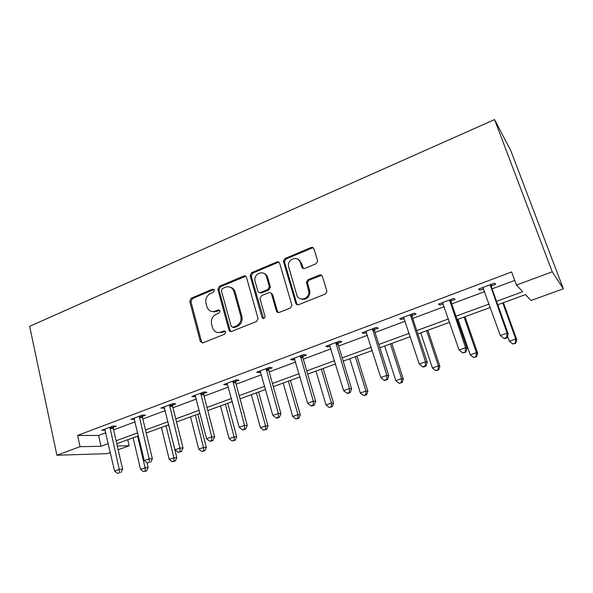 <?xml version="1.0" encoding="UTF-8"?>
<svg xmlns="http://www.w3.org/2000/svg" width="593" height="593" viewBox="0 0 593 593"><rect width="100%" height="100%" fill="white"/><g stroke="black" fill="none" stroke-linecap="round" stroke-linejoin="round"><path stroke-width="0.89" d="M214.369 290.155L212.524 289.206L191.154 298.257L189.738 301.296L200.36 341.642L202.91 342.865L224.71 334.17L225.725 331.998L223.843 330.983L221.004 332.124C217.008 333.273 214.192 331.828 212.553 327.788L211.568 324.141C210.797 319.612 212.331 316.321 216.178 314.268L219.002 313.104L220.018 310.954L218.15 309.961L215.333 311.117C211.367 312.303 208.573 310.902 206.964 306.907L206.001 303.32C205.23 298.85 206.757 295.573 210.574 293.491L213.369 292.312L214.369 290.155M214.006 289.503L192.369 298.613L190.961 301.644L201.494 341.664L202.45 342.991M225.229 331.19L222.167 332.399L221.004 332.124M219.58 310.213L216.504 311.451L215.333 311.117M315.987 263.781L317.633 261.424L317.529 260.527L313.956 248.882C313.393 247.54 312.415 247.096 311.014 247.526L284.988 258.541L283.38 261.135L295.744 303.223C296.3 304.587 297.271 305.069 298.657 304.676L325.246 294.069L326.906 291.8L326.802 290.8L322.414 276.471C321.836 275.108 320.843 274.633 319.434 275.056L308.071 279.703L306.433 282.127L308.938 292.23C308.99 299.48 298.398 301.667 296.73 294.81L288.346 265.738C287.813 258.459 298.62 255.539 300.399 262.543L301.763 267.08C302.319 268.421 303.29 268.881 304.683 268.466L315.987 263.781M80.04 446.67L77.579 435.432L511.626 271.95L516.429 285.07L552.253 271.802L494.555 119.571L29.65 326.335L56.906 455.239L80.04 446.67L101.003 446.284L108.326 443.601M246.473 277.354C245.962 276.049 245.05 275.597 243.745 275.997L219.306 286.337L217.861 289.377L228.92 329.96C229.424 331.294 230.329 331.776 231.626 331.413L256.561 321.465L258.118 318.656L246.473 277.354M251.632 272.661L276.842 261.987C278.199 261.572 279.14 262.024 279.681 263.344L291.971 305.454L290.348 307.989L279.259 312.415C277.895 312.8 276.938 312.318 276.405 310.962L271.535 294.121C271.001 292.786 270.067 292.312 268.718 292.712L261.52 295.662L259.956 298.442L265.071 316.588C264.426 318.849 263.403 319.153 261.995 317.5L250.09 275.478L251.632 272.661L252.722 273.099L277.88 262.462L276.842 261.987M497.772 304.743L525.487 294.625L531.031 300.481L563.35 288.798L510.884 150.904L494.555 119.571M77.579 435.432L98.564 435.455L105.858 432.742M113.597 429.851L135.115 421.838M142.846 418.954L165.262 410.608M172.986 407.725L196.35 399.022M204.059 396.154L228.416 387.073M236.103 384.212L261.513 374.746M269.17 371.893L295.685 362.012M303.312 359.173L330.99 348.862M338.581 346.038L367.482 335.267M375.028 332.458L405.219 321.206M412.713 318.411L444.276 306.655M451.71 303.89L484.711 291.593M492.079 288.85L514.724 280.407M113.263 427.271L116.258 426.152L112.885 426.085L101.788 430.244L105.287 430.251M142.49 416.338L145.574 415.189L142.335 415.056L130.905 419.34L134.515 419.318M172.607 405.078L175.78 403.892L172.689 403.685L160.903 408.095L164.639 408.058M203.651 393.47L206.927 392.24L203.992 391.958L191.835 396.509L194.838 396.761L194.511 395.509M235.673 381.492L239.053 380.232L236.273 379.861L223.739 384.56L226.578 384.894L226.237 383.627M268.711 369.142L272.202 367.838L269.6 367.378L256.658 372.226L259.326 372.649L260.779 372.107M266.287 370.047L267.984 369.409M302.823 356.386L306.425 355.037L304.016 354.488L290.652 359.491L293.127 360.01L294.906 359.343M300.584 357.216L302.141 356.638M338.054 343.206L341.776 341.813L339.574 341.16L325.757 346.342L328.04 346.949L330.168 346.156M374.465 329.589L378.312 328.151L376.333 327.395L362.049 332.747L364.117 333.459L366.615 332.525M412.12 315.513L416.093 314.023L414.351 313.148L399.578 318.686L401.417 319.516L404.307 318.434M451.073 300.947L455.194 299.406L453.704 298.405L438.405 304.142L439.999 305.084L443.312 303.846M491.397 285.863L495.666 284.269L494.451 283.143L478.61 289.08L479.93 290.155L483.703 288.747M127.74 439.747L129.148 445.773L118.17 449.739M110.365 452.563L107.415 453.63L56.906 455.239M563.35 288.798L552.253 271.802M496.541 301.318L522.73 291.719L516.429 285.07M116.102 440.755L137.717 432.831M145.485 429.984L168.012 421.727M175.765 418.888L199.248 410.282M206.987 407.443L231.47 398.474M239.194 395.642L264.73 386.28M272.424 383.456L299.072 373.694M306.744 370.884L334.563 360.685M342.191 357.89L371.248 347.239M378.838 344.459L409.192 333.333M416.731 330.568L448.464 318.938M455.943 316.202L489.136 304.031M117.303 445.988L129.148 445.773M490.352 307.448L457.107 319.575M449.62 322.31L417.835 333.903M410.282 336.661L379.883 347.75M372.285 350.522L343.184 361.144M335.542 363.932L307.685 374.094M300.006 376.896L273.321 386.629M265.612 389.445L240.039 398.77M232.308 401.594L207.795 410.541M200.041 413.365L176.529 421.942M168.76 424.781L146.212 433.009M138.436 435.848L116.791 443.742M98.564 435.455L101.003 446.284M105.213 430.281L105.05 429.577M134.196 419.444L133.907 418.213M164.053 408.273L163.75 407.035M259.326 372.649L258.971 371.359M241.099 316.158L242.114 319.82M293.127 360.01L292.749 358.706M266.161 274.744L266.791 276.931M269.533 286.434L269.682 286.93M328.04 346.949L327.64 345.63M299.947 260.549L300.569 262.625M308.827 290.059L309.835 293.424M364.117 333.459L363.694 332.124M401.417 319.516L400.972 318.159M439.999 305.084L439.532 303.72M479.93 290.155L479.44 288.769M211.923 311.525L216.504 311.451M217.846 332.54L222.167 332.399M245.769 276.256L220.47 286.73L219.017 289.769L230.069 330.242L231.018 331.554M222.419 288.502L221.404 290.666L231.151 326.283L233.049 327.292L236.081 326.083C239.802 324.186 241.418 321.05 240.928 316.677L233.998 291.63C232.389 287.442 229.521 285.982 225.399 287.242L222.419 288.502M232.79 327.373L234.191 327.588L233.049 327.292M230.462 287.279C232.79 287.916 234.346 289.495 235.132 292.008L242.048 316.996C242.537 321.354 240.928 324.482 237.215 326.372L234.191 327.588M279.021 262.299L277.88 262.462M270.734 292.942L272.587 294.506L277.45 311.303L278.354 312.57M252.722 273.099L251.254 276.227L263.581 318.611M266.539 276.827C264.73 269.489 253.626 273.203 254.931 280.645L257.822 291.074C258.348 292.401 259.274 292.868 260.609 292.468L267.791 289.51L269.378 286.812L266.539 276.827L267.599 277.257C266.961 275.256 265.708 273.951 263.841 273.358M259.697 292.631L261.683 292.853L260.609 292.468M267.599 277.257L270.43 287.22L268.851 289.903L261.683 292.853M297.923 259.23L301.385 263.018L303.431 268.607M300.762 298.894C305.714 300.206 308.76 298.123 309.909 292.631L309.628 290.392L308.656 289.992M321.688 275.367L309.042 280.133L307.404 282.55L309.628 290.392M313.371 247.918L311.977 248.044L286.004 259.022L284.403 261.609L296.745 303.586L297.627 304.824M133.114 437.782L140.548 469.367L145.085 467.795L148.139 467.603L146.96 462.659M145.307 471.02L143.491 471.65L146.53 470.938L145.307 471.02L145.085 467.795L137.591 436.151M143.491 471.65L140.548 469.367M148.139 467.603L146.53 470.938M109.883 427.212L119.275 469.382L114.568 471.035L104.768 429.124M113.374 426.1L113.285 428.509L122.64 469.174L119.275 469.382L119.549 472.769L117.673 473.429L119.549 472.769M120.898 472.68L122.64 469.174M114.568 471.035L117.673 473.429M161.407 427.464L169.213 459.405L173.882 457.781L176.81 457.655L168.701 424.803M174.06 461.072L172.192 461.725L175.231 461.013L174.06 461.072L173.882 457.781L166.01 425.781M172.192 461.725L169.213 459.405M176.81 457.655L175.231 461.013M190.516 416.842L198.722 449.153L203.532 447.478L206.32 447.411L197.803 414.181M203.666 450.836L201.739 451.503L204.785 450.799L203.666 450.836L203.532 447.478L195.26 415.107M201.739 451.503L198.722 449.153M206.32 447.411L204.785 450.799M139.236 416.212L149.147 458.893L144.299 460.591L133.974 418.184M142.609 415.063L142.52 417.591L152.379 458.745L149.147 458.893L149.377 462.347L147.435 463.022L149.377 462.347M150.674 462.281L152.379 458.745M144.299 460.591L147.435 463.022M169.494 404.878L179.946 448.071L174.95 449.828L164.068 406.909M172.726 403.685L172.645 406.346L183.029 447.997L179.946 448.071L180.124 451.599L178.13 452.303L181.362 451.562L180.124 451.599M181.362 451.562L183.029 447.997M174.95 449.828L178.13 452.303M220.492 405.901L229.113 438.59L234.072 436.871L236.711 436.863L227.764 403.255M234.153 440.295L232.167 440.977L235.206 440.28L234.153 440.295L234.072 436.871L225.377 404.122M232.167 440.977L229.113 438.59M236.711 436.863L235.206 440.28M251.365 394.641L260.431 427.709L265.538 425.93L268.014 425.996L258.615 391.995M265.56 429.428L263.522 430.14L266.553 429.451L265.56 429.428L265.538 425.93L256.398 392.803M263.522 430.14L260.431 427.709M268.014 425.996L266.553 429.451M260.386 292.549L260.616 293.001M283.18 383.034L292.705 416.494L297.968 414.663L300.28 414.796L290.407 380.395M297.938 418.235L295.833 418.962L298.865 418.28L297.938 418.235L297.968 414.663L288.368 381.143M295.833 418.962L292.705 416.494M300.28 414.796L298.865 418.28M200.693 393.189L211.716 436.908L206.557 438.724L195.097 395.286M203.77 392.04L203.696 394.753L214.636 436.908L211.716 436.908L211.842 440.517L209.781 441.236L210.952 441.222L213.013 440.503L211.842 440.517M213.013 440.503L214.636 436.908M206.557 438.724L209.781 441.236M232.879 381.136L244.501 425.396L239.179 427.264L227.104 383.3M214.851 311.444L214.303 311.933M213.954 311.933L214.414 311.799M235.792 380.046L235.725 382.796L247.251 425.463L244.501 425.396L244.568 429.08L242.441 429.821L243.545 429.836L245.672 429.095L244.568 429.08M245.672 429.095L247.251 425.463M239.179 427.264L242.441 429.821M266.094 368.69L278.354 413.499L272.854 415.434L260.134 370.921M268.822 367.667L268.77 370.462L280.926 413.655L278.354 413.499L278.362 417.264L276.16 418.035L277.198 418.087L279.392 417.316L278.362 417.264M279.392 417.316L280.926 413.655M272.854 415.434L276.16 418.035M315.98 371.07L325.994 404.923L331.42 403.04L333.555 403.255L323.178 368.438M331.331 406.687L329.159 407.435L332.184 406.761L331.331 406.687L331.42 403.04L321.332 369.113M329.159 407.435L325.994 404.923M333.555 403.255L332.184 406.761M284.403 261.609L283.58 261.506M300.392 355.844L313.326 401.216L307.648 403.21L294.239 358.15M278.021 262.402L277.717 261.809M302.934 354.888L302.89 357.727L315.698 401.454L313.326 401.216L313.267 405.071L310.991 405.864L311.948 405.946L314.216 405.152L313.267 405.071M314.216 405.152L315.698 401.454M307.648 403.21L310.991 405.864M349.811 358.721L360.329 392.989L365.94 391.039L367.875 391.343L356.971 356.111M365.785 394.768L363.539 395.546L366.556 394.879L365.785 394.768L365.94 391.039L355.326 356.712M363.539 395.546L360.329 392.989M367.875 391.343L366.556 394.879M335.831 342.569L349.477 388.519L343.599 390.579L329.471 344.948M338.158 341.694L338.129 344.57L351.634 388.852L349.477 388.519L349.344 392.462L346.994 393.278L347.861 393.404L350.204 392.581L349.344 392.462M350.204 392.581L351.634 388.852M343.599 390.579L346.994 393.278M384.716 345.986L395.783 380.669L401.572 378.66L403.299 379.046L391.832 343.391M401.342 382.47L399.03 383.271L402.039 382.618L401.342 382.47L401.572 378.66L390.416 343.91M399.03 383.271L395.783 380.669M403.299 379.046L402.039 382.618M372.463 328.841L386.858 375.384L380.78 377.519L365.881 331.309M374.568 328.055L374.554 330.968L388.786 375.814L386.858 375.384L386.651 379.424L384.22 380.269L384.998 380.432L387.422 379.579L386.651 379.424M387.422 379.579L388.786 375.814M380.78 377.519L384.22 380.269M420.756 332.836L432.393 367.949L438.375 365.874L439.88 366.348L427.827 330.257M438.071 369.765L435.685 370.595L438.679 369.95L438.071 369.765L438.375 365.874L426.641 330.694M435.685 370.595L432.393 367.949M439.88 366.348L438.679 369.95M410.349 314.653L425.537 361.797L419.251 364.006L403.544 317.196M412.217 313.949L412.217 316.914L427.227 362.33L425.537 361.797L425.248 365.933L422.735 366.808L423.417 367.008L425.93 366.133L425.248 365.933M425.93 366.133L427.227 362.33M419.251 364.006L422.735 366.808M457.989 319.256L470.227 354.799L476.401 352.657L477.669 353.228L465.001 316.699M476.031 356.645L473.555 357.497L476.535 356.86L476.031 356.645L476.401 352.657L464.067 317.04M473.555 357.497L470.227 354.799M477.669 353.228L476.535 356.86M449.553 299.962L465.594 347.728L459.078 350.018L442.511 302.6M451.162 299.361L451.184 302.363L467.01 348.373L465.594 347.728L465.216 351.96L462.614 352.872L465.787 352.212L465.216 351.96M465.787 352.212L467.01 348.373M459.078 350.018L462.614 352.872M507.549 336.201L509.335 341.212L515.732 338.988L516.74 339.67L503.42 302.682M515.273 343.073L512.715 343.955L515.68 343.332L515.273 343.073L515.732 338.988L502.745 302.927M512.715 343.955L509.335 341.212M516.74 339.67L515.68 343.332M490.152 284.751L507.089 333.155L500.336 335.527L482.858 287.486M491.486 284.255L491.523 287.308L508.223 333.918L507.089 333.155L506.615 337.491L503.917 338.433L504.384 338.729L507.074 337.788L506.615 337.491M507.074 337.788L508.223 333.918M500.336 335.527L503.917 338.433M213.702 289.592L212.524 289.206M225.006 331.265L223.843 330.983M219.314 310.295L218.15 309.961M201.494 341.664L200.286 341.42M190.961 301.644L189.738 301.296M192.369 298.613L191.154 298.257M230.069 330.242L228.92 329.96M219.032 289.814L217.868 289.428M220.47 286.73L219.306 286.337M244.85 276.42L243.745 275.997M237.215 326.372L236.081 326.083M241.9 316.395L240.78 316.069M235.132 292.008L233.998 291.63M277.45 311.303L276.405 310.962M272.587 294.506L271.535 294.121M263.077 317.818L261.995 317.5M251.254 276.227L250.157 275.797M268.851 289.903L267.791 289.51M270.341 286.745L269.289 286.337M302.749 267.547L301.763 267.08M301.385 263.018L300.399 262.543M307.508 283.358L306.537 282.935M309.042 280.133L308.071 279.703M320.376 275.5L319.434 275.056M296.745 303.586L295.744 303.223M284.499 262.21L283.484 261.735M286.004 259.022L284.988 258.541M311.977 248.044L311.014 247.526M109.846 427.583L113.233 427.635M109.898 428.457L113.285 428.509M139.207 416.59L142.453 416.709M139.266 417.479L142.52 417.591M169.465 405.256L172.57 405.449M169.531 406.161L172.645 406.346M200.664 393.574L203.621 393.848M200.738 394.486L203.696 394.753M232.849 381.521L235.636 381.877M232.93 382.448L235.725 382.796M266.064 369.083L268.681 369.528M266.153 370.025L268.77 370.462M300.362 356.245L302.793 356.778M300.466 357.194L302.89 357.727M335.801 342.969L338.025 343.614M335.912 343.933L338.129 344.57M372.434 329.256L374.435 329.997M372.552 330.234L374.554 330.968M410.319 315.068L412.091 315.928M410.445 316.062L412.217 316.914M449.531 300.384L451.051 301.363M449.664 301.392L451.184 302.363M490.129 285.181L491.375 286.293M490.278 286.204L491.523 287.308M201.561 341.894L200.36 341.642M219.017 289.769L217.861 289.377M242.048 316.996L240.928 316.677M270.43 287.22L269.378 286.812M251.187 275.908L250.09 275.478M309.909 292.631L308.938 292.23M307.404 282.55L306.433 282.127M266.094 369.743L268.711 370.188M300.354 356.497L302.786 357.03"/></g></svg>

